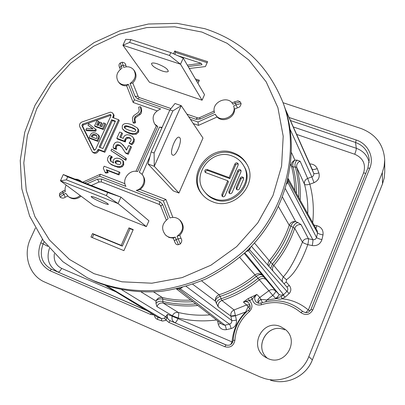 <?xml version="1.0" encoding="UTF-8"?>
<svg xmlns="http://www.w3.org/2000/svg" width="405" height="405" viewBox="0 0 405 405"><rect width="100%" height="100%" fill="white"/><g stroke="black" fill="none" stroke-linecap="round" stroke-linejoin="round"><path stroke-width="0.61" d="M146.367 226.628L148.934 220.801L120.943 197.124L107.725 192.527L106.348 195.585L118.057 203.568L60.406 180.802L93.712 205.583L146.367 226.628L118.057 203.568L120.943 197.124L63.296 174.54L60.406 180.802L66.334 179.84L106.348 195.585M96.724 198.131C93.525 196.881 91.657 196.349 91.125 196.531C91.657 197.665 95.524 199.751 102.723 202.784C105.953 204.044 107.836 204.586 108.383 204.398C107.867 203.275 103.979 201.184 96.724 198.131M213.865 198.511C232.951 206.859 254.694 182.25 243.359 165.23C240.722 160.871 236.981 157.803 232.136 156.011C211.577 147.511 190.107 175.603 204.788 192C207.203 194.942 210.23 197.113 213.865 198.511M205.75 172.646L227.737 180.751L221.844 194.496L222.026 196.167C223.16 197.139 224.167 196.982 225.048 195.701L238.165 165.058L238.074 163.569C236.96 162.461 235.928 162.572 234.961 163.903L229.108 177.557L207.122 169.482C205.168 169.427 204.469 170.308 205.036 172.115L205.75 172.646M237.786 170.561L228.871 191.408L229.033 193.038C230.167 194.051 231.184 193.909 232.085 192.608L241 171.73L240.904 170.227C239.79 169.113 238.748 169.224 237.786 170.561L238.449 171.624L229.569 192.395L229.478 193.463M240.312 177.992L236.226 187.576L236.363 189.165C237.497 190.218 238.525 190.087 239.451 188.77L243.542 179.172L243.44 177.653C242.311 176.545 241.274 176.656 240.312 177.992L240.965 179.03L236.895 188.578L236.793 189.596M100.086 147.455L112.367 120.558L115.238 121.591M111.097 115.293L110.681 115.344L109.932 114.529L110.884 114.736L111.005 115.698L95.494 149.627L93.975 150.032L81.871 125.525L82.493 124.173L109.932 114.529M94.451 150.245L82.681 126.309L81.871 125.525M110.681 115.344L83.303 124.963L82.681 126.309M85.845 129.878L86.65 130.658L95.707 131.169L96.334 129.808L88.7 123.682L87.981 125.236L93.099 128.871L86.584 128.279L85.845 129.878L94.922 130.39L95.55 129.028M87.981 125.236L92.745 128.836M89.12 137.67L89.92 138.429L97.909 141.401L99.574 136.966L98.602 135.169L95.696 133.129L93.57 132.708L91.824 133.108L90.573 134.511L89.12 137.67L97.124 140.646L98.795 136.202L97.823 134.399M94.567 125.818L95.352 126.608L103.336 129.534L105.761 124.234L105.001 123.439L103.564 122.918L101.792 126.78L99.736 126.026L101.285 122.654L99.853 122.133L98.304 125.504L96.658 124.902L98.354 121.211L96.922 120.69L94.567 125.818L102.571 128.749L105.001 123.439M100.708 126.38L102.055 123.449L101.285 122.654M97.64 125.261L99.129 122.011L98.354 121.211M92.198 137.118L92.71 135.999L93.854 135.118L95.843 135.356L96.957 135.898M116.073 163.549L115.941 162.167L117.263 161.241L119.495 161.62L120.817 162.273M125.034 128.319L125.008 127.342L125.813 126.638L127.185 126.542L131.468 127.697L135.721 129.732M233.488 152.867C209.734 143.081 185.09 175.674 202.257 194.451C205.001 197.721 208.413 200.141 212.488 201.715C234.298 211.294 259.301 183.308 246.559 163.706C243.516 158.568 239.163 154.953 233.488 152.867M92.31 151.85L93.104 152.579C95.17 153.88 96.932 153.404 98.395 151.156L98.901 150.047L104.839 152.28L119.303 120.508L118.574 119.703L112.625 117.556L113.375 115.703L113.228 113.942L112.139 112.62L110.423 112.16L81.952 122.006C79.826 123.064 79.102 124.634 79.77 126.724L92.31 151.85C94.375 153.156 96.147 152.68 97.61 150.422L98.121 149.313L104.075 151.551L118.574 119.703M113.577 117.901L114.114 115.238L112.711 113.101M105.103 172.409L105.872 173.092L108.201 172.738L107.087 170.353L118.979 174.904L119.986 172.662L119.252 171.973L104.166 166.217L103.3 168.126L105.103 172.409L107.436 172.054L106.323 169.665L118.235 174.221L119.252 171.973M109.026 162.805L111.638 164.85L117.739 167.214L120.245 167.392L122.3 166.683L123.722 164.921L123.621 161.701L122.229 160.157L119.723 158.659L116.827 158.107L114.62 158.699L113.304 160.157L113.071 161.696L113.78 163.033L110.575 161.074L110.008 158.244L111.588 156.421L109.406 155.454L107.846 157.57L107.452 160.162L109.026 162.805L110.879 164.147L114.083 165.64L116.994 166.516L119.51 166.693L121.566 165.984L122.993 164.217L122.897 160.987L122.229 160.157M111.041 161.479L110.767 158.963L112.342 157.14L111.588 156.421M110.99 150.64L125.803 160.299L126.481 158.79L125.763 158.066L111.704 149.07L110.99 150.64L125.084 159.58L125.763 158.066M125.327 152.69L126.046 153.419L128.279 154.254L131.473 147.157L130.769 146.407L128.557 145.587L126.502 150.144L124.598 147.055L121.313 143.416L119.424 142.357L117.207 141.968L115.263 142.606L113.795 144.469L113.223 146.372L113.253 147.871L115.81 148.6L115.476 147.192L115.81 145.673L116.964 144.666L118.817 144.803L120.371 145.739L121.814 147.258L125.327 152.69L127.565 153.52L130.769 146.407M126.628 149.86L122.629 144.6M113.253 147.871L114.002 148.615L116.549 149.339L116.215 147.936L116.549 146.423L117.703 145.415L119.551 145.552L121.384 146.737M116.827 138.328L124.618 141.193L125.079 138.956L126.735 137.371L129.028 137.467L130.435 138.307L131.104 139.497L130.916 140.905L129.124 142.955L131.392 143.962L133.316 141.304L133.696 138.839L132.713 136.88L129.944 135.138L127.251 134.698L125.074 135.361L123.727 136.895L123.287 138.378L119.84 137.113L121.789 132.82L119.677 132.05L116.827 138.328L117.566 139.092L125.337 141.952L125.798 139.72L127.448 138.14L129.732 138.237L130.856 138.829M129.124 142.955L129.833 143.709L132.096 144.717L134.014 142.069L134.389 139.609L132.713 136.88M120.766 137.452L122.507 133.599L121.789 132.82M122.983 129.524L125.282 131.584L128.932 133.301L132.916 134.369L136.288 134.192L138.454 132.212L138.778 130.876L138.515 129.61L137.204 127.848L131.762 124.699C126.613 122.857 123.449 123.226 122.264 125.813L122.29 128.577L124.563 130.8L128.223 132.521L132.217 133.589L135.594 133.412L137.771 131.428L138.059 129.57L137.204 127.848M140.424 106.687L141.097 107.533L141.674 110.93L141.259 113.243L140.262 114.428L135.751 117.546L134.916 119.394L134.227 118.579L135.062 116.731L139.583 113.602L140.834 111.851L141.036 110.383L140.424 106.687L138.667 107.138L139.244 110.545L138.409 112.387L133.893 115.516L132.643 117.263L132.435 118.736L133.037 122.452L134.799 122.006L134.227 118.579M133.037 122.452L133.731 123.257L135.488 122.811L134.916 119.394M90.988 237.041L123.905 250.644L133.225 229.594L128.977 227.878L121.211 245.374L92.548 233.579L90.988 237.041M197.974 83.415L199.371 80.261L195.362 78.929M189.292 68.491L205.436 66.567L207.613 61.651L174.783 51.005L173.532 53.784M177.835 55.698L201.219 63.317L187.323 65.114M126.375 66.779L125.773 65.261C125.651 63.544 124.441 62.527 122.138 62.213L120.214 63.003L119.379 63.777L118.979 65.038L119.217 66.587M138.363 96.911L132.744 82.964C136.439 78.98 137.001 74.93 134.44 70.824L133.746 69.913C131.179 66.931 127.828 66.081 123.692 67.362L122.138 62.213M193.251 123.555L198.47 125.388L217.141 116.974C222.735 123.216 235.194 117.622 234.5 109.147L237.426 107.821C239.552 107.431 240.773 105.994 241.086 103.513L240.256 101.893L238.14 100.84L237.512 100.911M172.854 217.389L165.913 199.513L163.331 200.85L136.247 190.38C143.552 188.69 146.716 178.418 141.411 173.75L142.115 174.418L150.139 155.895M142.115 174.418C146.18 179.693 145.527 184.741 140.15 189.555M179.602 219.869L180.22 220.436C184.346 225.261 184.209 230.217 179.81 235.305L180.949 238.241C182.215 239.942 182.002 241.856 180.306 243.977L177.046 236.302C183.404 231.382 184.26 225.904 179.602 219.869C176.813 217.48 173.588 216.827 169.933 217.91L163.331 200.85M174.97 242.413L175.081 242.666C175.846 244.301 176.96 244.969 178.433 244.676L180.306 243.977M173.279 238.145L169.062 237.472L165.741 235.254C168.495 237.532 171.664 238.145 175.238 237.092L173.305 238.145M91.282 185.505L99.053 182.012L101.316 181.926L159.352 204.474L160.881 205.897M81.066 196.177C77.092 199.331 73.148 199.68 69.245 197.22L68.394 196.582C72.298 199.042 76.236 198.693 80.215 195.539M60.284 192.775L59.631 193.555L59.413 195.478L60.092 197.129C62.036 198.394 63.747 198.425 65.22 197.21L67.767 196.071M81.506 181.673L80.474 180.731L81.83 181.799M156.973 110.823L133.204 102.48L134.394 99.757L160.648 108.94C153.368 112.372 151.384 117.404 154.695 124.036L156.295 125.92M125.773 65.261L122.897 65.342L121.191 66.03L122.016 68.136C116.635 72.08 115.42 76.641 118.376 81.82L119.08 82.726C120.953 84.989 123.479 86.002 126.654 85.764L128.35 84.311L134.394 99.757M202.075 100.212L149.506 82.316L122.928 45.264L125.671 39.326L130.886 39.584L129.58 42.424L122.928 45.264L180.508 64.203L202.075 100.212L204.52 94.664L183.242 58.102L170.849 52.594L130.886 39.584M148.048 163.99L154.264 166.313L181.217 105.649L175.011 103.503L169.923 109.866L172.879 110.894L181.217 105.649L202.986 138.044L178.939 193.038L154.264 166.313L154.123 153.004L151.161 151.915L148.048 163.99L173.284 190.882L178.939 193.038M243.359 165.23L244.002 166.313C255.292 183.278 233.639 207.785 214.625 199.462C211.005 198.07 207.993 195.909 205.583 192.977L204.788 192M246.868 164.253C243.83 159.413 239.598 155.991 234.166 153.996C210.797 144.362 186.275 176.038 202.667 194.932M238.287 164.182L237.011 163.909L235.735 164.789L229.802 178.595L207.902 170.546C206.358 170.343 205.573 171.011 205.548 172.555M227.737 180.751L228.44 181.779L222.573 195.468L222.487 196.577M241.122 170.824L239.613 170.591L238.449 171.624M243.658 178.235C242.534 177.658 241.638 177.927 240.965 179.03M229.108 177.557L229.802 178.595M112.367 120.558L111.623 119.748L115.445 121.13L102.956 148.529L99.134 147.096L111.623 119.748M91.216 136.753L91.915 135.23L93.064 134.354L95.059 134.587L96.633 135.493L96.932 137.391L96.349 138.662L91.216 136.753M104.839 152.28L104.075 151.551M98.901 150.047L98.121 149.313M95.707 131.169L94.922 130.39M97.909 141.401L97.124 140.646M103.336 129.534L102.571 128.749M117.293 164.157L115.876 163.402L115.141 162.476L115.197 161.458L116.518 160.527L118.756 160.906L120.518 161.904L120.872 163.605L119.571 164.552L117.293 164.157M129.225 130.314L126.254 129.073L124.532 127.843L124.289 126.547L125.099 125.844L126.476 125.747L133.751 128.147L135.488 129.377L135.721 130.688L134.931 131.372L133.508 131.478L129.225 130.314M135.488 122.811L134.799 122.006M118.979 174.904L118.235 174.221M107.087 170.353L106.323 169.665M108.201 172.738L107.436 172.054M125.803 160.299L125.084 159.58M128.279 154.254L127.565 153.52M116.549 149.339L115.81 148.6M125.337 141.952L124.618 141.193M132.096 144.717L131.392 143.962M87.07 277.643L95.869 281.824C116.306 290.01 138.105 293.19 161.261 291.362C176.524 289.15 191.433 284.993 205.993 278.878C220.148 271.709 233.25 262.875 245.303 252.376C286.502 213.901 301.558 153.404 284.244 105.963L283.303 103.346C268.419 65.721 242.281 40.839 204.884 28.704L177.025 23.333L148.458 24.011L120.406 30.562L94.031 42.606L70.389 59.575L50.428 80.762L34.987 105.315L24.751 132.258L20.25 160.496L21.829 188.836L29.605 216.017L43.431 240.722L62.846 261.665L87.07 277.643L93.423 280.599C114.007 288.841 135.964 292.035 159.297 290.188C174.677 287.955 189.707 283.758 204.378 277.592C218.644 270.363 231.852 261.453 244.007 250.867C285.545 212.078 300.733 151.111 283.303 103.346M182.225 287.469L180.179 288.73L229.493 324.162L224.917 325.195C225.418 325.762 225.909 327.25 226.39 329.665C222.244 330.126 219.535 328.303 218.265 324.192L217.581 320.811M192.719 284.254L215.414 301.183L218.189 306.868L230.84 316.072L231.751 320.492C232.445 320.73 233.994 320.593 236.398 320.087C236.9 324.319 235.138 327.154 231.113 328.602L226.39 329.665M283.201 294.283C281.743 295.422 280.311 295.412 278.898 294.248C279.217 295.022 278.174 296.414 275.764 298.424L276.726 298.622C279.075 299.341 280.802 299.396 281.895 298.779L285.13 297.174L283.211 295.123L283.201 294.283L247.85 249.936M285.13 297.174L289.15 293.549C291.362 290.992 291.397 288.289 289.261 285.429L286.902 287.034M289.261 285.429L286.249 282.077L286.462 279.728C294.192 274.357 301.305 262.663 307.8 244.64C304.884 243.668 303.102 242.833 302.444 242.134C303.578 239.532 305.578 238.403 308.433 238.753L312.842 239.684C314.685 239.912 315.915 239.168 316.523 237.462L317.566 232.941L317.277 230.966L288.178 178.6M278.524 206.682L289.246 225.281L293.114 227.367C294.157 224.441 295.782 222.861 297.989 222.628L301.102 224.664L308.433 238.753C308.661 239.694 308.453 241.658 307.8 244.64L312.189 245.577C317.064 246.139 320.315 244.159 321.94 239.628C318.958 238.889 317.156 238.17 316.523 237.462L287.454 181.617M321.94 239.628L323.018 234.93C323.514 230.187 321.438 227.104 316.791 225.681L315.951 228.572M312.675 222.679C314.123 209.491 313.176 196.673 309.84 184.224L314.002 182.69C318.36 180.61 319.985 177.349 318.882 172.905C316.037 173.811 314.305 173.917 313.688 173.234L285.55 109.78M318.882 172.905L317.236 168.607C315.804 165.564 313.328 164.005 309.81 163.929M246.417 311.931L245.688 311.951C237.578 320.218 233.032 330.212 232.04 341.926L230.784 344.503M250.194 305.932L248.133 306.661L245.688 311.951L235.492 315.753L236.398 320.087M248.852 302.996L248.817 302.965C247.212 301.528 245.415 301.224 243.415 302.054L246.625 304.925L249.622 308.696M201.594 280.832L219.135 294.769C216.31 295.979 215.07 298.12 215.414 301.183C215.607 299.042 217.181 297.457 220.133 296.425L221.889 300.495L234.085 309.957L235.492 315.753C233.093 316.259 231.544 316.391 230.855 316.143M249.951 304.783L246.625 304.925L234.085 309.957C231.559 311.161 230.475 313.202 230.84 316.072L235.396 315.404M222.568 324.668L224.917 325.195L178.787 289.059L180.179 288.73L179.734 288.107M176.524 288.856L178.787 289.059L178.347 288.436M285.297 109.006L312.037 168.92M288.163 178.666L288.279 180.691L317.566 232.941C318.198 233.644 320.011 234.308 323.018 234.93M262.43 302.581L260.931 299.411L266.844 299.978L276.726 298.622L276.817 298.126L281.217 296.506L283.211 295.123L286.953 291.347L248.893 248.908M105.887 285.636L157.773 317.257L161.722 318.639L107.082 286.026M314.002 182.69L311.84 176.889C313.485 176.129 314.103 174.909 313.688 173.234L312.113 169.093C312.731 169.781 314.437 169.619 317.236 168.607M290.633 164.572L291.499 166.389L293.053 166.992L295.265 166.997L296.764 167.447L304.494 184.25C305.142 184.989 306.929 184.979 309.84 184.224L307.663 178.433L311.84 176.889L290.172 129.468M298.642 197.427C299.027 186.983 297.903 176.838 295.265 166.997C294.587 164.081 295.21 161.798 297.133 160.157L300.145 161.241L307.663 178.433C305.087 179.643 304.028 181.582 304.494 184.25C307.041 193.808 308.114 203.644 307.719 213.759M286.462 279.728L283.292 276.904C289.266 270.5 295.65 258.911 302.444 242.134L294.708 228.298C290.137 241.881 283.161 254.269 273.77 265.452L283.292 276.904L282.209 279.298L282.452 281.926M151.197 313.313L150.564 314.442L153.88 314.943M239.684 257.372L268.874 290.744L259.838 297.437L260.931 299.411C258.992 300.642 258.152 301.907 258.395 303.213C257.484 300.925 257.96 299.001 259.838 297.437L256.841 294.445C254.077 296.976 253.96 299.604 256.486 302.332L258.633 303.279L260.977 303.092M154.452 315.298C154.715 317.297 155.753 318.679 157.56 319.444L162.532 321.059L165.448 320.456L166.025 320.082L166.744 318.284L167.533 314.346C166.754 317.181 167.63 319.307 170.151 320.725L226 344.949L224.8 346.72C230.258 348.113 233.619 345.961 234.9 340.271C235.821 328.612 240.661 319.039 249.409 311.551C252.771 307.911 252.786 304.312 249.46 300.743C248.412 300.687 246.397 301.123 243.415 302.054L248.159 298.622L256.841 294.445C254.375 296.576 252.867 298.136 252.31 299.133L250.958 297.037M141.254 292.035L156.016 301.072L155.986 303.375C157.55 301.472 159.813 300.834 162.775 301.457L163.149 303.056L178.281 312.473C178.894 313.192 178.868 315.029 178.195 317.991L172.444 315.789C173.623 313.176 175.567 312.073 178.281 312.473C188.568 314.928 199.113 315.728 209.917 314.867M161.57 320.851L161.722 318.639L164.4 318.173L167.533 314.346L177.982 318.598C176.727 321.342 175.679 322.699 174.828 322.663C172.373 321.317 171.512 319.226 172.231 316.396L172.444 315.789L156.917 306.595C158.188 303.811 160.264 302.631 163.149 303.056C174.408 305.77 185.971 306.59 197.837 305.507M226 344.949L226.253 345.05M302.545 311.334L302.54 311.329C290.01 301.042 276.175 298.288 261.038 303.072L261.407 304.762C256.557 305.745 253.525 303.866 252.31 299.133L249.46 300.743L248.159 298.622M35.402 228.076L30.593 238.489C22.665 254.796 29.17 275.587 44.758 282.077L259.792 376.807L264.085 378.386C281.642 384.026 302.211 374.088 308.823 356.613L382.325 172.56L384.142 166.328L384.704 159.919C383.646 144.6 375.708 134.111 360.88 128.456L283.075 102.723M267.832 358.476L265.457 357.22C247.921 347.055 262.556 318.143 280.761 326.703L285.019 329.265C300.343 340.61 284.993 366.884 267.832 358.476M261.407 304.762C275.825 300.216 288.998 302.844 300.915 312.65C305.805 315.799 309.769 314.893 312.807 309.921L369.785 168.242C374.534 157.105 367.927 143.659 356.182 139.998L289.079 117.475M164.4 318.173L166.025 320.082L168.844 322.39L224.8 346.72M105.578 285.53L157.773 317.257L157.56 319.444M166.744 318.284L165.787 316.832L121.799 289.783M155.986 303.375L156.917 306.595M153.682 291.964L162.289 297.498L162.815 299.153L162.775 301.457C173.502 304.023 184.518 304.849 195.817 303.947M192.932 301.705C182.635 302.322 172.596 301.472 162.815 299.153C159.848 298.536 157.58 299.173 156.016 301.072C157.292 298.267 159.383 297.078 162.289 297.498C171.563 299.69 181.081 300.556 190.841 300.09M220.902 323.382L218.265 324.192M186.138 286.37L231.751 320.492C231.979 322.319 231.225 323.539 229.493 324.162C229.994 324.729 230.536 326.212 231.113 328.602M216.346 303.563C216.533 301.416 218.103 299.832 221.054 298.804C234.551 294.324 246.858 287.504 257.98 278.346C260.41 276.387 262.43 275.987 264.04 277.147L275.724 291.058C273.537 289.205 271.254 289.104 268.874 290.744L272.778 295.407C274.914 293.205 275.896 291.752 275.724 291.058L278.898 294.248L244.828 252.821M265.675 301.71L266.844 299.978L272.778 295.407L275.764 298.424L276.817 298.126M305.669 312.66L308.337 310.007L310.24 310.686M296.647 134.425L354.734 154.244C363.108 158.026 366.069 164.217 363.619 172.829L308.337 310.007C300.611 303.451 291.797 299.71 281.895 298.779L281.217 296.506M289.15 293.549L286.953 291.347C288.036 290.026 288.066 288.638 287.039 287.191L251.429 246.311M244.235 253.363L264.04 277.147M254.877 274.944C257.433 273.173 259.883 273.274 262.222 275.243C260.617 274.089 258.598 274.489 256.168 276.448C245.308 285.373 233.295 292.03 220.133 296.425L219.135 294.769C232.192 290.405 244.104 283.799 254.877 274.944M254.482 243.01L269.249 260.693L273.77 265.452C272.474 267.113 272.165 268.92 272.838 270.884M268.09 265.437L268.11 262.941L269.249 260.693C278.169 250.012 284.837 238.206 289.246 225.281C290.466 222.482 292.613 221.267 295.68 221.621L297.989 222.628M282.538 197.174L295.68 221.621C293.478 221.854 291.853 223.439 290.805 226.37C286.37 239.406 279.652 251.313 270.656 262.081L268.809 266.257M286.846 183.936L287.95 182.063L288.279 180.691L287.788 180.25M291.534 152.69L294.921 160.142L297.133 160.157M294.789 190.497C294.668 182.24 293.569 174.206 291.499 166.389C291.013 163.534 292.152 161.448 294.921 160.142C292.997 161.782 292.375 164.065 293.053 166.992C295.321 175.537 296.435 184.331 296.394 193.377M312.189 245.577C312.842 242.585 313.06 240.621 312.842 239.684L285.419 188.836M270.651 268.378L272.479 263.964C281.713 252.933 288.593 240.737 293.114 227.367L294.708 228.298C295.918 225.519 298.045 224.304 301.102 224.664M286.249 282.077L283.971 283.667M92.548 233.579L93.768 234.373L92.32 237.593M121.211 245.374L122.33 246.129L93.768 234.373M128.977 227.878L130.061 228.703L122.33 246.129M133.083 229.918L130.061 228.703M198.941 81.233L196.162 80.306M201.219 63.317L201.994 64.744L188.148 66.531M207.152 62.699L175.648 52.468L174.803 54.351M174.783 51.005L175.648 52.468M118.376 81.82C120.923 84.731 124.249 85.561 128.35 84.311M169.791 110.165L137.837 99.017L135.078 96.39L130.035 83.531C135.402 79.608 136.637 75.072 133.746 69.913M240.256 101.893L235.234 103.214L232.915 104.262C228.01 94.557 210.848 102.349 214.534 112.565L200.171 119.055L195.939 119.288L188.679 116.756M198.47 125.388L197.989 121.996L215.247 114.24C220.067 124.011 237.431 116.184 233.629 105.907L236.054 104.814L241.086 103.513M141.411 173.75L139.285 172.241L159.443 127.104L162.111 127.372M87.07 183.855L97.478 179.172L101.559 179.01L159.727 201.538L162.643 204.464L168.136 218.7C161.732 223.687 160.932 229.205 165.741 235.254M60.092 197.129L63.6 194.41L65.818 193.408L68.394 196.582M80.474 180.731L77.811 179.385L74.778 179.04M66.066 185.014L65.063 188.355L65.24 191.732L62.922 192.775L65.22 197.21M154.695 124.036L157.758 126.502L137.594 171.604C129.656 169.067 121.449 179.466 125.94 186.396L99.665 176.246L84.761 182.949M119.723 67.964L121.191 66.03L120.417 62.907M156.32 125.859L157.758 126.502M100.582 174.327L100.232 174.292L99.665 176.246M59.413 195.478L62.922 192.775L62.74 191.17L65.008 190.153M178.433 244.676L176.14 239.426L180.949 238.241M177.046 236.302L179.81 235.305M136.247 190.38L140.125 189.57M159.443 127.104L161.914 127.823M215.232 114.215L217.141 116.974M234.5 109.147L233.629 105.907M130.035 83.531L132.744 82.964M66.334 179.84L67.711 176.848L63.296 174.54M67.711 176.848L107.725 192.527M157.499 63.889C164.638 66.698 168.202 69.225 168.191 71.457C167.422 72.176 165.417 72.019 162.182 70.981C155.095 68.192 151.551 65.671 151.551 63.418C152.305 62.714 154.29 62.866 157.499 63.889M170.849 52.594L169.543 55.485L180.508 64.203L183.242 58.102M169.543 55.485L129.58 42.424M172.211 154.796C169.386 152.093 175.719 135.908 179.081 137.209L179.769 137.68C182.468 140.616 176.185 156.497 172.829 155.206L172.211 154.796M172.879 110.894L154.123 153.004M151.161 151.915L169.923 109.866M201.918 32.061L174.732 26.806L146.802 27.57L119.379 34.182L93.641 46.251L70.678 63.2L51.45 84.291L36.799 108.636L27.418 135.219L23.809 162.906L26.285 190.466L34.911 216.609L49.471 240.018L69.442 259.423L93.99 273.664L121.945 281.809L151.865 283.206L182.113 277.612L210.939 265.204L236.652 246.625L257.737 222.942L272.985 195.554L281.591 166.085L283.201 136.237L277.901 107.669L266.196 81.871L248.898 60.087L227.068 43.269L201.918 32.061M207.122 169.482L207.902 170.546M234.961 163.903L235.634 164.992M221.844 194.496L222.573 195.468M228.871 191.408L229.569 192.395M236.226 187.576L236.895 188.578M113.866 117.278L113.127 116.463M98.395 151.156L97.61 150.422M83.303 124.963L82.493 124.173M94.228 150.189L93.798 149.794M99.109 135.786L98.334 135.017M99.574 136.966L98.795 136.202M99.109 138.778L98.329 138.014M92.71 135.999L91.915 135.23M95.843 135.356L95.059 134.587M93.854 135.118L93.064 134.354M119.495 161.62L118.756 160.906M117.263 161.241L116.518 160.527M115.941 162.167L115.197 161.458M115.891 163.185L115.141 162.476M135.751 117.546L135.062 116.731M140.008 114.615L139.33 113.79M141.674 110.93L141.001 110.094M111.729 157.656L110.975 156.938M111.248 158.193L110.494 157.474M110.767 158.963L110.008 158.244M123.621 161.701L122.897 160.987M123.722 164.921L122.993 164.217M122.3 166.683L121.566 165.984M120.245 167.392L119.51 166.693M117.739 167.214L116.994 166.516M114.833 166.344L114.083 165.64M111.638 164.85L110.879 164.147M121.1 146.488L120.371 145.739M119.551 145.552L118.817 144.803M117.703 145.415L116.964 144.666M116.549 146.423L115.81 145.673M116.215 147.936L115.476 147.192M123.748 145.775L123.024 145.025M125.317 147.8L124.598 147.055M126.583 149.961L126.117 149.48M134.389 139.609L133.696 138.839M134.014 142.069L133.316 141.304M133.215 143.421L132.516 142.661M130.668 138.561L130.435 138.307M129.732 138.237L129.028 137.467M127.448 138.14L126.735 137.371M125.798 139.72L125.079 138.956M125.494 140.601L124.775 139.836M125.373 141.36L124.659 140.596M134.445 128.942L133.751 128.147M131.468 127.697L130.764 126.902M129.043 126.912L128.339 126.117M127.185 126.542L126.476 125.747M125.813 126.638L125.099 125.844M125.008 127.342L124.289 126.547M132.916 134.369L132.217 133.589M128.932 133.301L128.223 132.521M125.282 131.584L124.563 130.8M138.454 132.212L137.771 131.428M136.288 134.192L135.594 133.412M232.804 341.977L232.04 341.926L177.982 318.598L178.195 317.991C190.664 320.988 203.442 321.651 216.523 319.985M316.791 225.681L314.027 225.114M115.8 291.757L61.636 268.383C55.936 265.437 53.506 260.552 54.356 253.717M250.685 247.08L249.541 249.612L248.498 250.644L245.941 251.778M300.135 200.11C300.733 188.892 299.609 178.003 296.764 167.447C296.268 164.612 297.392 162.542 300.145 161.241M44.125 241.674L43.112 243.881L47.775 246.351M61.636 268.383C60.35 270.96 59.125 272.155 57.961 271.973C48.944 266.905 46.104 259.023 49.435 248.326M146.063 310.19L51.465 269.234L49.942 270.702L150.564 314.442M266.692 280.027C264.354 278.058 261.919 277.962 259.377 279.728C248.098 289.048 235.604 295.969 221.889 300.495C219.08 301.69 217.844 303.816 218.189 306.868M226.846 345.232L170.151 320.725L168.844 322.39M233.194 340.357L234.9 340.271M248.442 310.195L249.409 311.551M248.817 302.965L248.817 302.965C250.746 306.671 250.609 309.076 248.402 310.179C239.223 318.036 234.146 328.085 233.169 340.322C232.227 344.377 229.858 345.926 226.056 344.974L226.056 344.974M42.398 239.279L40.773 242.813C36.298 255.317 39.356 264.612 49.942 270.702M284.669 329.862L284.695 329.873C268.176 321.965 253.115 346.888 267.558 358.359C253.09 346.786 268.085 321.99 284.669 329.862M382.477 183.931L384.218 177.992L384.75 171.933L384.224 177.952L382.528 183.799L312.366 359.878C306.195 376.225 286.978 385.499 270.525 380.224C286.993 385.504 306.205 376.23 312.371 359.898L308.823 356.613M312.356 359.898L382.507 183.88L382.325 172.56M363.619 172.829L365.73 173.426M354.734 154.244C355.808 151.475 356.334 149.491 356.319 148.291C363.224 150.862 367.527 155.591 369.218 162.481M293.306 126.947L356.319 148.291L355.534 142.454L356.182 139.998M367.927 168.014L369.244 159.666C368.267 151.313 363.695 145.577 355.534 142.454L290.446 120.538M367.882 168.126L369.785 168.242M311.02 309.39L312.807 309.921M256.486 302.332L258.603 303.264L260.992 303.056C276.149 298.267 289.995 301.026 302.54 311.329L300.915 312.65M146.544 310.483L51.465 269.234C41.837 263.711 39.052 255.256 43.112 243.881L40.773 242.813M237.426 107.821L234.652 101.787L232.024 102.976M190.426 119.348L197.989 121.996M174.398 240.98L176.14 239.426L175.238 237.092M119.035 65.868L120.26 69.387M62.805 191.14L59.631 193.555M97.478 179.172L99.053 182.012M101.559 179.01L101.316 181.926M159.727 201.538L159.352 204.474M162.643 204.464L160.967 206.094M175.081 242.666L173.239 238.044M200.171 119.055L199.685 117.587M195.939 119.288L197.336 117.754M137.837 99.017L139.345 97.564M135.078 96.39L137.968 96.238M312.088 169.032L285.282 108.97M384.75 171.933L384.704 159.919M222.553 324.658L176.388 288.886M302.54 311.329C306.803 313.759 308.362 312.098 308.878 311.891L311.015 309.359L367.892 168.055L369.244 159.666M126.598 85.617L133.118 102.328M156.33 125.834L135.979 171.325M124.912 183.683L100.455 174.251M100.232 174.292L82.752 182.164M160.304 205.087L166.288 219.996M165.787 199.442L139.973 189.489M238.14 100.84L234.647 101.787M214.21 111.026L199.665 117.597C199.655 117.86 198.855 117.906 197.275 117.728L186.913 114.124M170.961 108.57L139.269 97.539L138.343 96.881M168.191 71.457L168.328 71.159"/></g></svg>
